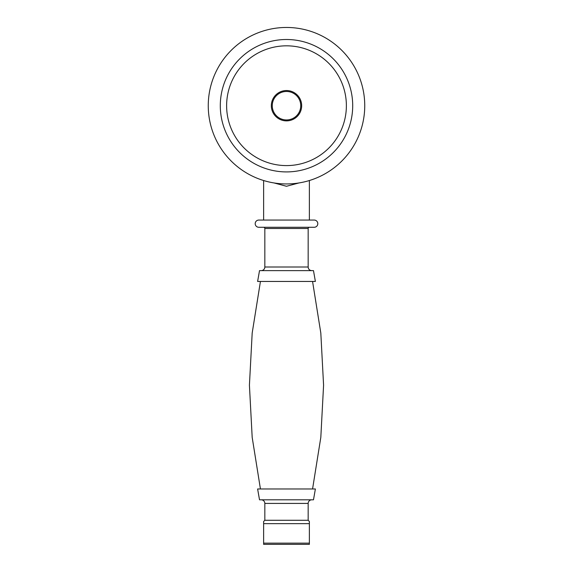 <?xml version="1.0" encoding="UTF-8"?>
<svg xmlns="http://www.w3.org/2000/svg" width="573" height="573" viewBox="0 0 573 573"><rect width="100%" height="100%" fill="white"/><g stroke="black" fill="none" stroke-linecap="round" stroke-linejoin="round"><path stroke-width="0.86" d="M311.776 499.814A3.61 3.61 0 0 0 308.167 503.423L308.167 520.277L309.37 521.48L309.37 543.147L263.63 543.147L263.63 523.643L309.37 523.643M308.167 503.423L264.833 503.423L264.833 520.277L263.63 521.48L263.63 523.643M313.481 270.621L315.386 281.45L257.614 281.45L259.519 270.621L313.481 270.621M261.224 270.621A3.61 3.61 0 0 0 264.833 267.004L264.833 228.484A1.203 1.203 0 0 0 263.63 227.28M311.776 270.621A3.61 3.61 0 0 1 308.167 267.004L264.833 267.004M309.37 227.28A1.203 1.203 0 0 0 308.167 228.484L308.167 267.004M314.183 220.061A3.61 3.61 0 0 1 317.8 223.671A3.61 3.61 0 0 1 314.183 227.28L258.817 227.28A3.61 3.61 0 0 1 255.2 223.671A3.61 3.61 0 0 1 258.817 220.061L314.183 220.061M264.833 503.423A3.61 3.61 0 0 0 261.224 499.814M259.519 499.814L257.614 488.977L315.386 488.977L313.481 499.814L259.519 499.814M208.257 105.704A78.243 78.243 0 0 0 286.5 183.947A78.243 78.243 0 0 0 364.743 105.704A78.243 78.243 0 0 0 286.5 27.461A78.243 78.243 0 0 0 208.257 105.704M298.97 182.945L286.479 186.275L274.03 182.945M263.63 180.531L263.63 220.061M309.37 180.531L309.37 220.061M308.167 520.277L264.833 520.277M309.37 543.147L309.37 544.35L263.63 544.35L263.63 543.147M352.703 105.704A66.203 66.203 0 0 0 286.5 39.501A66.203 66.203 0 0 0 220.297 105.704A66.203 66.203 0 0 0 286.5 171.914A66.203 66.203 0 0 0 352.703 105.704M301.67 105.704A15.17 15.17 0 0 0 286.5 90.541A15.17 15.17 0 0 0 271.33 105.704A15.17 15.17 0 0 0 286.5 120.874A15.17 15.17 0 0 0 301.67 105.704A15.17 15.17 0 0 0 286.5 90.541A15.17 15.17 0 0 0 271.33 105.704A15.17 15.17 0 0 0 286.5 120.874A15.17 15.17 0 0 0 301.67 105.704M300.739 105.704A14.239 14.239 0 0 0 286.5 91.465A14.239 14.239 0 0 0 272.261 105.704A14.239 14.239 0 0 0 286.5 119.95A14.239 14.239 0 0 0 300.739 105.704M308.167 228.484L264.833 228.484M226.621 105.704A59.879 59.879 0 0 0 286.5 165.59A59.879 59.879 0 0 0 346.379 105.704A59.879 59.879 0 0 0 286.5 45.826A59.879 59.879 0 0 0 226.621 105.704M312.564 488.977L320.816 437.385L323.58 385.214L320.816 333.042L312.564 281.45M260.436 488.977L252.184 437.385L249.42 385.214L252.184 333.042L260.436 281.45"/></g></svg>
